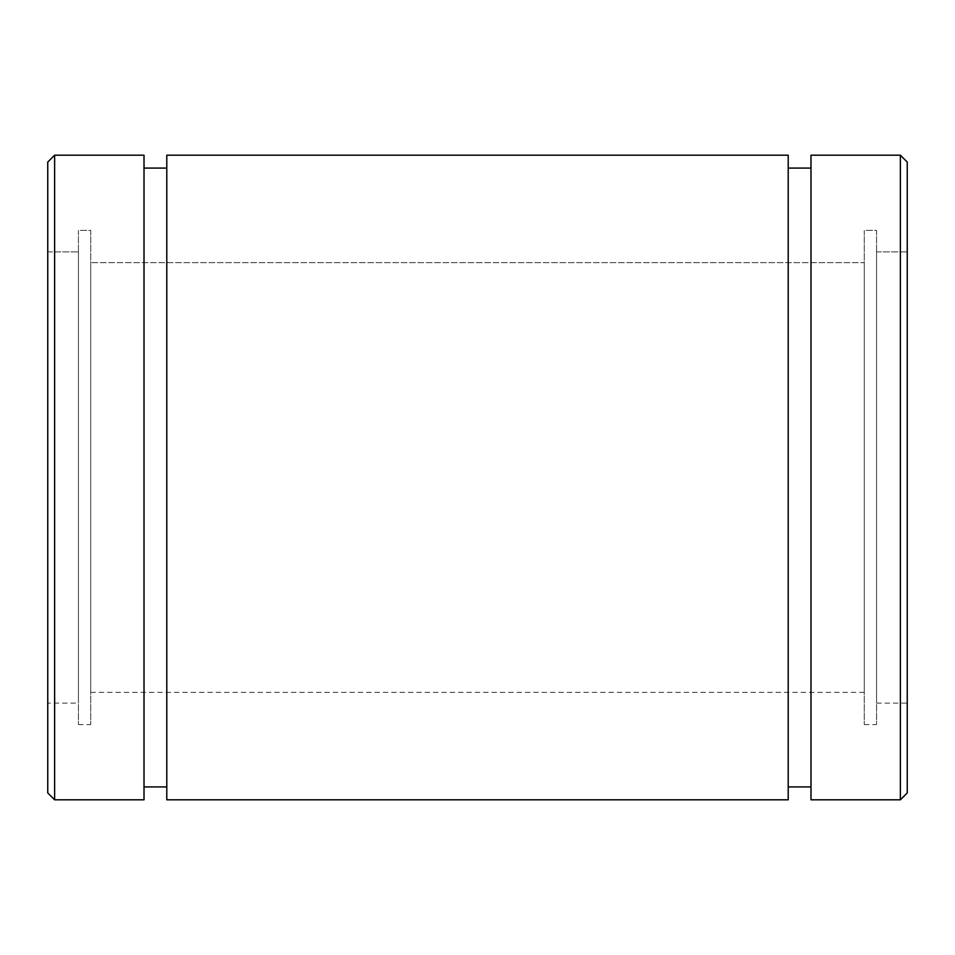 <?xml version="1.0" encoding="UTF-8"?>
<svg xmlns="http://www.w3.org/2000/svg" width="955" height="955" viewBox="0 0 955 955"><rect width="100%" height="100%" fill="white"/><g stroke="black" fill="none" stroke-linecap="round" stroke-linejoin="round"><path stroke-width="0.72" stroke-dasharray="4.78 3.58" d="M166.791 799.813L166.791 155.188M788.209 155.188L788.209 799.813M54.626 799.813L54.626 155.188L54.626 799.813M144.014 155.188L144.014 799.813M47.75 792.937L47.75 162.064L47.75 703.119L47.75 251.881L47.75 703.119L47.75 251.881L47.75 703.119L78.441 703.119L78.441 251.881L78.441 703.119M47.75 251.881L78.441 251.881L47.75 251.881M78.441 230.394L78.441 724.606L78.441 230.394L78.441 724.606L78.441 230.394L90.725 230.394L90.725 724.606L90.725 230.394L78.441 230.394M78.441 251.881L78.441 703.119L78.441 251.881M90.725 230.394L90.725 724.606L90.725 230.394M90.725 262.625L90.725 692.375L90.725 262.625L90.725 692.375L90.725 262.625L864.275 262.625L864.275 692.375L864.275 262.625L90.725 262.625M864.275 230.394L864.275 724.606L864.275 230.394L864.275 724.606L864.275 230.394L876.559 230.394L876.559 724.606L876.559 230.394L864.275 230.394M864.275 262.625L864.275 692.375L864.275 262.625M876.559 230.394L876.559 724.606L876.559 230.394M876.559 251.881L876.559 703.119L876.559 251.881L876.559 703.119L876.559 251.881L907.25 251.881L907.25 703.119L907.25 251.881L876.559 251.881M876.559 703.119L907.25 703.119L907.25 251.881M907.25 162.064L907.25 792.937M900.374 799.813L900.374 155.188L900.374 799.813M810.986 799.813L810.986 155.188M166.791 786.92L166.791 168.08M144.014 786.92L144.014 168.08M788.209 168.08L788.209 786.92L788.209 168.08M810.986 168.08L810.986 786.92L810.986 168.08M788.209 692.375L788.209 262.625M810.986 262.625L810.986 692.375M78.441 724.606L90.725 724.606M90.725 692.375L864.275 692.375M864.275 724.606L876.559 724.606"/><path stroke-width="1.43" d="M166.791 786.92L144.014 786.92L166.791 786.92L166.791 799.562L166.791 155.188L166.791 799.813L788.209 799.813L788.209 155.188L166.791 155.188L788.209 155.188L788.209 692.375M47.75 703.119L47.75 162.064L54.626 155.188L54.626 799.813L54.626 155.188L144.014 155.188L54.626 155.188L47.75 162.064L47.75 792.937L54.626 799.813L144.014 799.813L144.014 155.188L144.014 786.92M907.25 251.881L907.25 703.119M907.25 792.937L907.25 162.064L900.374 155.188L900.374 799.813L907.25 792.937L900.374 799.813L900.374 155.188L810.986 155.188L810.986 799.813L900.374 799.813M810.986 692.375L810.986 155.188L900.374 155.188M166.791 155.188L166.791 168.08L144.014 168.08L144.014 155.188M788.209 168.08L810.986 168.08L788.209 168.08M788.209 262.625L788.209 155.188M810.986 155.188L810.986 262.625M788.209 786.92L810.986 786.92"/></g></svg>
